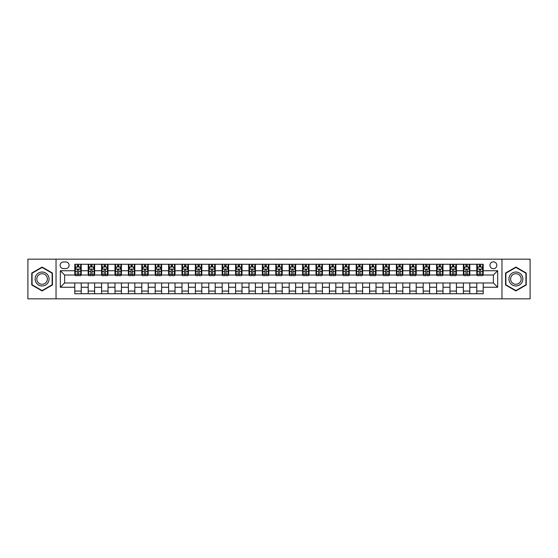 <?xml version="1.0" encoding="UTF-8"?>
<svg xmlns="http://www.w3.org/2000/svg" width="558" height="558" viewBox="0 0 558 558"><rect width="100%" height="100%" fill="white"/><g stroke="black" fill="none" stroke-linecap="round" stroke-linejoin="round"><path stroke-width="0.84" d="M493.384 261.848A3.432 3.432 0 0 0 489.959 265.28A3.432 3.432 0 0 0 493.384 268.712A3.432 3.432 0 0 0 496.815 265.28A3.432 3.432 0 0 0 493.384 261.848M501.963 298.83L530.1 298.83L530.1 259.17L501.963 259.17L501.963 298.83L56.037 298.83L56.037 259.17L27.9 259.17L27.9 298.83L56.037 298.83M63.438 268.6L65.795 268.6A3.32 3.32 0 0 0 69.115 265.28A3.32 3.32 0 0 0 65.795 261.953L63.438 261.953A3.32 3.32 0 0 0 60.111 265.28A3.32 3.32 0 0 0 63.438 268.6M501.963 259.17L56.037 259.17M74.8 287.251L60.327 287.251L60.327 270.749L74.8 270.749L74.8 275.031L64.616 275.031L64.616 282.969L74.8 282.969L74.8 293.738L483.2 293.738L483.2 282.969L493.384 282.969L493.384 275.031L483.2 275.031L483.2 270.749L497.673 270.749L497.673 287.251L483.2 287.251M483.2 270.749L483.2 264.262L74.8 264.262L74.8 270.749M476.769 264.262L476.769 275.031L477.306 275.031M479.343 275.031L480.633 275.031M482.67 275.031L483.2 275.031M476.769 275.031L469.271 275.031M463.37 264.262L463.37 275.031L463.907 275.031M465.944 275.031L467.234 275.031M463.37 275.031L455.872 275.031M449.971 264.262L449.971 275.031L450.508 275.031M452.545 275.031L453.835 275.031M449.971 275.031L442.466 275.031M436.572 264.262L436.572 275.031L437.109 275.031M439.146 275.031L440.436 275.031M436.572 275.031L429.067 275.031M423.173 264.262L423.173 275.031L423.71 275.031M425.747 275.031L427.03 275.031M423.173 275.031L415.668 275.031M409.774 264.262L409.774 275.031L410.311 275.031M412.348 275.031L413.631 275.031M409.774 275.031L402.269 275.031M396.375 264.262L396.375 275.031L396.912 275.031M398.949 275.031L400.232 275.031M396.375 275.031L388.87 275.031M382.976 264.262L382.976 275.031L383.513 275.031M385.55 275.031L386.834 275.031M382.976 275.031L375.471 275.031M369.577 264.262L369.577 275.031L370.114 275.031M372.151 275.031L373.435 275.031M369.577 275.031L362.072 275.031M356.178 264.262L356.178 275.031L356.715 275.031M358.752 275.031L360.036 275.031M356.178 275.031L348.673 275.031M342.779 264.262L342.779 275.031L343.316 275.031M345.353 275.031L346.637 275.031M342.779 275.031L335.274 275.031M329.38 264.262L329.38 275.031L329.918 275.031M331.954 275.031L333.238 275.031M329.38 275.031L321.875 275.031M315.981 264.262L315.981 275.031L316.519 275.031M318.555 275.031L319.839 275.031M315.981 275.031L308.476 275.031M302.582 264.262L302.582 275.031L303.12 275.031M305.156 275.031L306.44 275.031M302.582 275.031L295.077 275.031M289.184 264.262L289.184 275.031L289.721 275.031M291.757 275.031L293.041 275.031M289.184 275.031L281.678 275.031M275.785 264.262L275.785 275.031L276.322 275.031M278.358 275.031L279.642 275.031M275.785 275.031L268.279 275.031M262.386 264.262L262.386 275.031L262.923 275.031M264.959 275.031L266.243 275.031M262.386 275.031L254.88 275.031M248.987 264.262L248.987 275.031L249.524 275.031M251.56 275.031L252.844 275.031M248.987 275.031L241.481 275.031M235.588 264.262L235.588 275.031L236.125 275.031M238.161 275.031L239.445 275.031M235.588 275.031L228.083 275.031M222.189 264.262L222.189 275.031L222.726 275.031M224.762 275.031L226.046 275.031M222.189 275.031L214.684 275.031M208.79 264.262L208.79 275.031L209.327 275.031M211.363 275.031L212.647 275.031M208.79 275.031L201.285 275.031M195.391 264.262L195.391 275.031L195.928 275.031M197.964 275.031L199.248 275.031M195.391 275.031L187.886 275.031M181.992 264.262L181.992 275.031L182.529 275.031M184.565 275.031L185.849 275.031M181.992 275.031L174.487 275.031M168.593 264.262L168.593 275.031L169.13 275.031M171.167 275.031L172.45 275.031M168.593 275.031L161.088 275.031M155.194 264.262L155.194 275.031L155.731 275.031M157.768 275.031L159.051 275.031M155.194 275.031L147.689 275.031M141.795 264.262L141.795 275.031L142.332 275.031M144.369 275.031L145.652 275.031M141.795 275.031L134.29 275.031M128.396 264.262L128.396 275.031L128.933 275.031M130.97 275.031L132.253 275.031M128.396 275.031L120.891 275.031M114.997 264.262L114.997 275.031L115.534 275.031M117.564 275.031L118.854 275.031M114.997 275.031L107.492 275.031M101.598 264.262L101.598 275.031L102.128 275.031M104.165 275.031L105.455 275.031M101.598 275.031L94.093 275.031M88.199 264.262L88.199 275.031L88.729 275.031M90.766 275.031L92.056 275.031M88.199 275.031L80.694 275.031M74.8 275.031L75.33 275.031M77.367 275.031L78.657 275.031M74.8 282.969L81.231 282.969L81.231 293.738M483.2 282.969L81.231 282.969M81.231 264.262L81.231 275.031M74.8 266.94L75.33 266.94M77.367 266.94L78.657 266.94M80.694 266.94L81.231 266.94M74.8 291.06L81.231 291.06M88.199 282.969L88.199 293.738M94.63 264.262L94.63 275.031M88.199 266.94L88.729 266.94M90.766 266.94L92.056 266.94M94.093 266.94L94.63 266.94M94.63 282.969L94.63 293.738M88.199 291.06L94.63 291.06M101.598 282.969L101.598 293.738M108.029 282.969L108.029 293.738M101.598 291.06L108.029 291.06M108.029 264.262L108.029 275.031M101.598 266.94L102.128 266.94M104.165 266.94L105.455 266.94M107.492 266.94L108.029 266.94M114.997 282.969L114.997 293.738M121.428 282.969L121.428 293.738M114.997 291.06L121.428 291.06M121.428 264.262L121.428 275.031M114.997 266.94L115.534 266.94M117.564 266.94L118.854 266.94M120.891 266.94L121.428 266.94M128.396 282.969L128.396 293.738M134.827 282.969L134.827 293.738M128.396 291.06L134.827 291.06M134.827 264.262L134.827 275.031M128.396 266.94L128.933 266.94M130.97 266.94L132.253 266.94M134.29 266.94L134.827 266.94M141.795 282.969L141.795 293.738M148.226 282.969L148.226 293.738M141.795 291.06L148.226 291.06M148.226 264.262L148.226 275.031M141.795 266.94L142.332 266.94M144.369 266.94L145.652 266.94M147.689 266.94L148.226 266.94M155.194 282.969L155.194 293.738M161.625 282.969L161.625 293.738M155.194 291.06L161.625 291.06M161.625 264.262L161.625 275.031M155.194 266.94L155.731 266.94M157.768 266.94L159.051 266.94M161.088 266.94L161.625 266.94M168.593 282.969L168.593 293.738M175.024 282.969L175.024 293.738M168.593 291.06L175.024 291.06M175.024 264.262L175.024 275.031M168.593 266.94L169.13 266.94M171.167 266.94L172.45 266.94M174.487 266.94L175.024 266.94M181.992 282.969L181.992 293.738M188.423 282.969L188.423 293.738M181.992 291.06L188.423 291.06M188.423 264.262L188.423 275.031M181.992 266.94L182.529 266.94M184.565 266.94L185.849 266.94M187.886 266.94L188.423 266.94M195.391 282.969L195.391 293.738M201.822 282.969L201.822 293.738M195.391 291.06L201.822 291.06M201.822 264.262L201.822 275.031M195.391 266.94L195.928 266.94M197.964 266.94L199.248 266.94M201.285 266.94L201.822 266.94M208.79 282.969L208.79 293.738M215.221 282.969L215.221 293.738M208.79 291.06L215.221 291.06M215.221 264.262L215.221 275.031M208.79 266.94L209.327 266.94M211.363 266.94L212.647 266.94M214.684 266.94L215.221 266.94M222.189 282.969L222.189 293.738M228.62 282.969L228.62 293.738M222.189 291.06L228.62 291.06M228.62 264.262L228.62 275.031M222.189 266.94L222.726 266.94M224.762 266.94L226.046 266.94M228.083 266.94L228.62 266.94M235.588 282.969L235.588 293.738M242.019 282.969L242.019 293.738M235.588 291.06L242.019 291.06M242.019 264.262L242.019 275.031M235.588 266.94L236.125 266.94M238.161 266.94L239.445 266.94M241.481 266.94L242.019 266.94M248.987 282.969L248.987 293.738M255.418 282.969L255.418 293.738M248.987 291.06L255.418 291.06M255.418 264.262L255.418 275.031M248.987 266.94L249.524 266.94M251.56 266.94L252.844 266.94M254.88 266.94L255.418 266.94M262.386 282.969L262.386 293.738M268.816 282.969L268.816 293.738M262.386 291.06L268.816 291.06M268.816 264.262L268.816 275.031M262.386 266.94L262.923 266.94M264.959 266.94L266.243 266.94M268.279 266.94L268.816 266.94M275.785 282.969L275.785 293.738M282.215 282.969L282.215 293.738M275.785 291.06L282.215 291.06M282.215 264.262L282.215 275.031M275.785 266.94L276.322 266.94M278.358 266.94L279.642 266.94M281.678 266.94L282.215 266.94M289.184 282.969L289.184 293.738M295.614 282.969L295.614 293.738M289.184 291.06L295.614 291.06M295.614 264.262L295.614 275.031M289.184 266.94L289.721 266.94M291.757 266.94L293.041 266.94M295.077 266.94L295.614 266.94M302.582 282.969L302.582 293.738M309.013 282.969L309.013 293.738M302.582 291.06L309.013 291.06M309.013 264.262L309.013 275.031M302.582 266.94L303.12 266.94M305.156 266.94L306.44 266.94M308.476 266.94L309.013 266.94M315.981 282.969L315.981 293.738M322.412 282.969L322.412 293.738M315.981 291.06L322.412 291.06M322.412 264.262L322.412 275.031M315.981 266.94L316.519 266.94M318.555 266.94L319.839 266.94M321.875 266.94L322.412 266.94M329.38 282.969L329.38 293.738M335.811 282.969L335.811 293.738M329.38 291.06L335.811 291.06M335.811 264.262L335.811 275.031M329.38 266.94L329.918 266.94M331.954 266.94L333.238 266.94M335.274 266.94L335.811 266.94M342.779 282.969L342.779 293.738M349.21 282.969L349.21 293.738M342.779 291.06L349.21 291.06M349.21 264.262L349.21 275.031M342.779 266.94L343.316 266.94M345.353 266.94L346.637 266.94M348.673 266.94L349.21 266.94M356.178 282.969L356.178 293.738M362.609 282.969L362.609 293.738M356.178 291.06L362.609 291.06M362.609 264.262L362.609 275.031M356.178 266.94L356.715 266.94M358.752 266.94L360.036 266.94M362.072 266.94L362.609 266.94M369.577 282.969L369.577 293.738M376.008 282.969L376.008 293.738M369.577 291.06L376.008 291.06M376.008 264.262L376.008 275.031M369.577 266.94L370.114 266.94M372.151 266.94L373.435 266.94M375.471 266.94L376.008 266.94M382.976 282.969L382.976 293.738M389.407 282.969L389.407 293.738M382.976 291.06L389.407 291.06M389.407 264.262L389.407 275.031M382.976 266.94L383.513 266.94M385.55 266.94L386.834 266.94M388.87 266.94L389.407 266.94M396.375 282.969L396.375 293.738M402.806 282.969L402.806 293.738M396.375 291.06L402.806 291.06M402.806 264.262L402.806 275.031M396.375 266.94L396.912 266.94M398.949 266.94L400.232 266.94M402.269 266.94L402.806 266.94M409.774 282.969L409.774 293.738M416.205 282.969L416.205 293.738M409.774 291.06L416.205 291.06M416.205 264.262L416.205 275.031M409.774 266.94L410.311 266.94M412.348 266.94L413.631 266.94M415.668 266.94L416.205 266.94M423.173 282.969L423.173 293.738M429.604 282.969L429.604 293.738M423.173 291.06L429.604 291.06M429.604 264.262L429.604 275.031M423.173 266.94L423.71 266.94M425.747 266.94L427.03 266.94M429.067 266.94L429.604 266.94M436.572 282.969L436.572 293.738M443.003 282.969L443.003 293.738M436.572 291.06L443.003 291.06M443.003 264.262L443.003 275.031M436.572 266.94L437.109 266.94M439.146 266.94L440.436 266.94M442.466 266.94L443.003 266.94M449.971 282.969L449.971 293.738M456.402 282.969L456.402 293.738M449.971 291.06L456.402 291.06M456.402 264.262L456.402 275.031M449.971 266.94L450.508 266.94M452.545 266.94L453.835 266.94M455.872 266.94L456.402 266.94M463.37 282.969L463.37 293.738M469.801 282.969L469.801 293.738M463.37 291.06L469.801 291.06M469.801 264.262L469.801 275.031M463.37 266.94L463.907 266.94M465.944 266.94L467.234 266.94M469.271 266.94L469.801 266.94M476.769 282.969L476.769 293.738M476.769 291.06L483.2 291.06M476.769 266.94L477.306 266.94M479.343 266.94L480.633 266.94M482.67 266.94L483.2 266.94M64.616 275.031L60.327 270.749M64.616 282.969L60.327 287.251M497.673 270.749L493.384 275.031M497.673 287.251L493.384 282.969M42.101 290.941L52.445 284.971L52.445 273.029L42.101 267.059L31.757 273.029L31.757 284.971L42.101 290.941M526.243 273.029L515.899 267.059L505.555 273.029L505.555 284.971L515.899 290.941L526.243 284.971L526.243 273.029M78.657 265.657L77.367 265.657M80.694 274.334L78.657 274.334L78.657 275.68L80.694 275.68L80.694 269.137L79.62 266.996L76.404 266.996L75.33 269.137L75.33 275.68L77.367 275.68L77.367 274.334L75.33 274.334M75.33 269.137L75.33 264.262M80.694 269.137L80.694 264.262M77.367 266.996L77.367 264.262M78.657 264.262L78.657 266.996M78.657 274.334L78.657 269.939C78.225 269.116 77.799 269.116 77.367 269.939L77.367 274.334M92.056 265.657L90.766 265.657M94.093 274.334L92.056 274.334L92.056 275.68L94.093 275.68L94.093 269.137L93.019 266.996L89.803 266.996L88.729 269.137L88.729 275.68L90.766 275.68L90.766 274.334L88.729 274.334M88.729 269.137L88.729 264.262M94.093 269.137L94.093 264.262M90.766 266.996L90.766 264.262M92.056 264.262L92.056 266.996M92.056 274.334L92.056 269.939C91.624 269.116 91.198 269.116 90.766 269.939L90.766 274.334M105.455 265.657L104.165 265.657M107.492 274.334L105.455 274.334L105.455 275.68L107.492 275.68L107.492 269.137L106.418 266.996L103.202 266.996L102.128 269.137L102.128 275.68L104.165 275.68L104.165 274.334L102.128 274.334M102.128 269.137L102.128 264.262M107.492 269.137L107.492 264.262M104.165 266.996L104.165 264.262M105.455 264.262L105.455 266.996M105.455 274.334L105.455 269.939C105.03 269.116 104.597 269.116 104.165 269.939L104.165 274.334M118.854 265.657L117.564 265.657M120.891 274.334L118.854 274.334L118.854 275.68L120.891 275.68L120.891 269.137L119.817 266.996L116.601 266.996L115.534 269.137L115.534 275.68L117.564 275.68L117.564 274.334L115.534 274.334M115.534 269.137L115.534 264.262M120.891 269.137L120.891 264.262M117.564 266.996L117.564 264.262M118.854 264.262L118.854 266.996M118.854 274.334L118.854 269.939C118.429 269.116 117.996 269.116 117.564 269.939L117.564 274.334M132.253 265.657L130.97 265.657M134.29 274.334L132.253 274.334L132.253 275.68L134.29 275.68L134.29 269.137L133.216 266.996L130 266.996L128.933 269.137L128.933 275.68L130.97 275.68L130.97 274.334L128.933 274.334M128.933 269.137L128.933 264.262M134.29 269.137L134.29 264.262M130.97 266.996L130.97 264.262M132.253 264.262L132.253 266.996M132.253 274.334L132.253 269.939C131.828 269.116 131.395 269.116 130.97 269.939L130.97 274.334M48.134 275.519A6.968 6.968 0 0 0 38.621 272.967A6.968 6.968 0 0 0 36.068 282.481A6.968 6.968 0 0 0 45.589 285.033A6.968 6.968 0 0 0 48.134 275.519M46.67 276.363A5.273 5.273 0 0 0 39.465 274.431A5.273 5.273 0 0 0 37.532 281.637A5.273 5.273 0 0 0 44.738 283.569A5.273 5.273 0 0 0 46.67 276.363M42.101 290.572L32.078 284.789L32.078 273.211L42.101 267.428L52.124 273.211L52.124 284.789L42.101 290.572M515.899 285.968A6.968 6.968 0 0 0 522.867 279A6.968 6.968 0 0 0 515.899 272.032A6.968 6.968 0 0 0 508.931 279A6.968 6.968 0 0 0 515.899 285.968M515.899 284.273A5.273 5.273 0 0 0 521.172 279A5.273 5.273 0 0 0 515.899 273.727A5.273 5.273 0 0 0 510.619 279A5.273 5.273 0 0 0 515.899 284.273M505.876 273.211L515.899 267.428L525.922 273.211L525.922 284.789L515.899 290.572L505.876 284.789L505.876 273.211M145.652 265.657L144.369 265.657M147.689 274.334L145.652 274.334L145.652 275.68L147.689 275.68L147.689 269.137L146.614 266.996L143.399 266.996L142.332 269.137L142.332 275.68L144.369 275.68L144.369 274.334L142.332 274.334M142.332 269.137L142.332 264.262M147.689 269.137L147.689 264.262M144.369 266.996L144.369 264.262M145.652 264.262L145.652 266.996M145.652 274.334L145.652 269.939C145.226 269.116 144.794 269.116 144.369 269.939L144.369 274.334M159.051 265.657L157.768 265.657M161.088 274.334L159.051 274.334L159.051 275.68L161.088 275.68L161.088 269.137L160.013 266.996L156.798 266.996L155.731 269.137L155.731 275.68L157.768 275.68L157.768 274.334L155.731 274.334M155.731 269.137L155.731 264.262M161.088 269.137L161.088 264.262M157.768 266.996L157.768 264.262M159.051 264.262L159.051 266.996M159.051 274.334L159.051 269.939C158.625 269.116 158.193 269.116 157.768 269.939L157.768 274.334M172.45 265.657L171.167 265.657M174.487 274.334L172.45 274.334L172.45 275.68L174.487 275.68L174.487 269.137L173.412 266.996L170.197 266.996L169.13 269.137L169.13 275.68L171.167 275.68L171.167 274.334L169.13 274.334M169.13 269.137L169.13 264.262M174.487 269.137L174.487 264.262M171.167 266.996L171.167 264.262M172.45 264.262L172.45 266.996M172.45 274.334L172.45 269.939C172.024 269.116 171.592 269.116 171.167 269.939L171.167 274.334M185.849 265.657L184.565 265.657M187.886 274.334L185.849 274.334L185.849 275.68L187.886 275.68L187.886 269.137L186.811 266.996L183.596 266.996L182.529 269.137L182.529 275.68L184.565 275.68L184.565 274.334L182.529 274.334M182.529 269.137L182.529 264.262M187.886 269.137L187.886 264.262M184.565 266.996L184.565 264.262M185.849 264.262L185.849 266.996M185.849 274.334L185.849 269.939C185.423 269.116 184.991 269.116 184.565 269.939L184.565 274.334M199.248 265.657L197.964 265.657M201.285 274.334L199.248 274.334L199.248 275.68L201.285 275.68L201.285 269.137L200.21 266.996L196.995 266.996L195.928 269.137L195.928 275.68L197.964 275.68L197.964 274.334L195.928 274.334M195.928 269.137L195.928 264.262M201.285 269.137L201.285 264.262M197.964 266.996L197.964 264.262M199.248 264.262L199.248 266.996M199.248 274.334L199.248 269.939C198.822 269.116 198.39 269.116 197.964 269.939L197.964 274.334M212.647 265.657L211.363 265.657M214.684 274.334L212.647 274.334L212.647 275.68L214.684 275.68L214.684 269.137L213.609 266.996L210.394 266.996L209.327 269.137L209.327 275.68L211.363 275.68L211.363 274.334L209.327 274.334M209.327 269.137L209.327 264.262M214.684 269.137L214.684 264.262M211.363 266.996L211.363 264.262M212.647 264.262L212.647 266.996M212.647 274.334L212.647 269.939C212.221 269.116 211.789 269.116 211.363 269.939L211.363 274.334M226.046 265.657L224.762 265.657M228.083 274.334L226.046 274.334L226.046 275.68L228.083 275.68L228.083 269.137L227.008 266.996L223.793 266.996L222.726 269.137L222.726 275.68L224.762 275.68L224.762 274.334L222.726 274.334M222.726 269.137L222.726 264.262M228.083 269.137L228.083 264.262M224.762 266.996L224.762 264.262M226.046 264.262L226.046 266.996M226.046 274.334L226.046 269.939C225.62 269.116 225.188 269.116 224.762 269.939L224.762 274.334M239.445 265.657L238.161 265.657M241.481 274.334L239.445 274.334L239.445 275.68L241.481 275.68L241.481 269.137L240.407 266.996L237.192 266.996L236.125 269.137L236.125 275.68L238.161 275.68L238.161 274.334L236.125 274.334M236.125 269.137L236.125 264.262M241.481 269.137L241.481 264.262M238.161 266.996L238.161 264.262M239.445 264.262L239.445 266.996M239.445 274.334L239.445 269.939C239.019 269.116 238.587 269.116 238.161 269.939L238.161 274.334M252.844 265.657L251.56 265.657M254.88 274.334L252.844 274.334L252.844 275.68L254.88 275.68L254.88 269.137L253.806 266.996L250.591 266.996L249.524 269.137L249.524 275.68L251.56 275.68L251.56 274.334L249.524 274.334M249.524 269.137L249.524 264.262M254.88 269.137L254.88 264.262M251.56 266.996L251.56 264.262M252.844 264.262L252.844 266.996M252.844 274.334L252.844 269.939C252.418 269.116 251.986 269.116 251.56 269.939L251.56 274.334M266.243 265.657L264.959 265.657M268.279 274.334L266.243 274.334L266.243 275.68L268.279 275.68L268.279 269.137L267.205 266.996L263.99 266.996L262.923 269.137L262.923 275.68L264.959 275.68L264.959 274.334L262.923 274.334M262.923 269.137L262.923 264.262M268.279 269.137L268.279 264.262M264.959 266.996L264.959 264.262M266.243 264.262L266.243 266.996M266.243 274.334L266.243 269.939C265.817 269.116 265.385 269.116 264.959 269.939L264.959 274.334M279.642 265.657L278.358 265.657M281.678 274.334L279.642 274.334L279.642 275.68L281.678 275.68L281.678 269.137L280.611 266.996L277.389 266.996L276.322 269.137L276.322 275.68L278.358 275.68L278.358 274.334L276.322 274.334M276.322 269.137L276.322 264.262M281.678 269.137L281.678 264.262M278.358 266.996L278.358 264.262M279.642 264.262L279.642 266.996M279.642 274.334L279.642 269.939C279.216 269.116 278.784 269.116 278.358 269.939L278.358 274.334M293.041 265.657L291.757 265.657M295.077 274.334L293.041 274.334L293.041 275.68L295.077 275.68L295.077 269.137L294.01 266.996L290.795 266.996L289.721 269.137L289.721 275.68L291.757 275.68L291.757 274.334L289.721 274.334M289.721 269.137L289.721 264.262M295.077 269.137L295.077 264.262M291.757 266.996L291.757 264.262M293.041 264.262L293.041 266.996M293.041 274.334L293.041 269.939C292.615 269.116 292.183 269.116 291.757 269.939L291.757 274.334M306.44 265.657L305.156 265.657M308.476 274.334L306.44 274.334L306.44 275.68L308.476 275.68L308.476 269.137L307.409 266.996L304.194 266.996L303.12 269.137L303.12 275.68L305.156 275.68L305.156 274.334L303.12 274.334M303.12 269.137L303.12 264.262M308.476 269.137L308.476 264.262M305.156 266.996L305.156 264.262M306.44 264.262L306.44 266.996M306.44 274.334L306.44 269.939C306.014 269.116 305.582 269.116 305.156 269.939L305.156 274.334M319.839 265.657L318.555 265.657M321.875 274.334L319.839 274.334L319.839 275.68L321.875 275.68L321.875 269.137L320.808 266.996L317.593 266.996L316.519 269.137L316.519 275.68L318.555 275.68L318.555 274.334L316.519 274.334M316.519 269.137L316.519 264.262M321.875 269.137L321.875 264.262M318.555 266.996L318.555 264.262M319.839 264.262L319.839 266.996M319.839 274.334L319.839 269.939C319.413 269.116 318.981 269.116 318.555 269.939L318.555 274.334M333.238 265.657L331.954 265.657M335.274 274.334L333.238 274.334L333.238 275.68L335.274 275.68L335.274 269.137L334.207 266.996L330.992 266.996L329.918 269.137L329.918 275.68L331.954 275.68L331.954 274.334L329.918 274.334M329.918 269.137L329.918 264.262M335.274 269.137L335.274 264.262M331.954 266.996L331.954 264.262M333.238 264.262L333.238 266.996M333.238 274.334L333.238 269.939C332.812 269.116 332.38 269.116 331.954 269.939L331.954 274.334M346.637 265.657L345.353 265.657M348.673 274.334L346.637 274.334L346.637 275.68L348.673 275.68L348.673 269.137L347.606 266.996L344.391 266.996L343.316 269.137L343.316 275.68L345.353 275.68L345.353 274.334L343.316 274.334M343.316 269.137L343.316 264.262M348.673 269.137L348.673 264.262M345.353 266.996L345.353 264.262M346.637 264.262L346.637 266.996M346.637 274.334L346.637 269.939C346.211 269.116 345.779 269.116 345.353 269.939L345.353 274.334M360.036 265.657L358.752 265.657M362.072 274.334L360.036 274.334L360.036 275.68L362.072 275.68L362.072 269.137L361.005 266.996L357.79 266.996L356.715 269.137L356.715 275.68L358.752 275.68L358.752 274.334L356.715 274.334M356.715 269.137L356.715 264.262M362.072 269.137L362.072 264.262M358.752 266.996L358.752 264.262M360.036 264.262L360.036 266.996M360.036 274.334L360.036 269.939C359.61 269.116 359.178 269.116 358.752 269.939L358.752 274.334M373.435 265.657L372.151 265.657M375.471 274.334L373.435 274.334L373.435 275.68L375.471 275.68L375.471 269.137L374.404 266.996L371.189 266.996L370.114 269.137L370.114 275.68L372.151 275.68L372.151 274.334L370.114 274.334M370.114 269.137L370.114 264.262M375.471 269.137L375.471 264.262M372.151 266.996L372.151 264.262M373.435 264.262L373.435 266.996M373.435 274.334L373.435 269.939C373.009 269.116 372.584 269.116 372.151 269.939L372.151 274.334M386.834 265.657L385.55 265.657M388.87 274.334L386.834 274.334L386.834 275.68L388.87 275.68L388.87 269.137L387.803 266.996L384.588 266.996L383.513 269.137L383.513 275.68L385.55 275.68L385.55 274.334L383.513 274.334M383.513 269.137L383.513 264.262M388.87 269.137L388.87 264.262M385.55 266.996L385.55 264.262M386.834 264.262L386.834 266.996M386.834 274.334L386.834 269.939C386.408 269.116 385.983 269.116 385.55 269.939L385.55 274.334M400.232 265.657L398.949 265.657M402.269 274.334L400.232 274.334L400.232 275.68L402.269 275.68L402.269 269.137L401.202 266.996L397.987 266.996L396.912 269.137L396.912 275.68L398.949 275.68L398.949 274.334L396.912 274.334M396.912 269.137L396.912 264.262M402.269 269.137L402.269 264.262M398.949 266.996L398.949 264.262M400.232 264.262L400.232 266.996M400.232 274.334L400.232 269.939C399.807 269.116 399.382 269.116 398.949 269.939L398.949 274.334M413.631 265.657L412.348 265.657M415.668 274.334L413.631 274.334L413.631 275.68L415.668 275.68L415.668 269.137L414.601 266.996L411.385 266.996L410.311 269.137L410.311 275.68L412.348 275.68L412.348 274.334L410.311 274.334M410.311 269.137L410.311 264.262M415.668 269.137L415.668 264.262M412.348 266.996L412.348 264.262M413.631 264.262L413.631 266.996M413.631 274.334L413.631 269.939C413.206 269.116 412.78 269.116 412.348 269.939L412.348 274.334M427.03 265.657L425.747 265.657M429.067 274.334L427.03 274.334L427.03 275.68L429.067 275.68L429.067 269.137L428 266.996L424.784 266.996L423.71 269.137L423.71 275.68L425.747 275.68L425.747 274.334L423.71 274.334M423.71 269.137L423.71 264.262M429.067 269.137L429.067 264.262M425.747 266.996L425.747 264.262M427.03 264.262L427.03 266.996M427.03 274.334L427.03 269.939C426.605 269.116 426.179 269.116 425.747 269.939L425.747 274.334M440.436 265.657L439.146 265.657M442.466 274.334L440.436 274.334L440.436 275.68L442.466 275.68L442.466 269.137L441.399 266.996L438.183 266.996L437.109 269.137L437.109 275.68L439.146 275.68L439.146 274.334L437.109 274.334M437.109 269.137L437.109 264.262M442.466 269.137L442.466 264.262M439.146 266.996L439.146 264.262M440.436 264.262L440.436 266.996M440.436 274.334L440.436 269.939C440.004 269.116 439.578 269.116 439.146 269.939L439.146 274.334M453.835 265.657L452.545 265.657M455.872 274.334L453.835 274.334L453.835 275.68L455.872 275.68L455.872 269.137L454.798 266.996L451.582 266.996L450.508 269.137L450.508 275.68L452.545 275.68L452.545 274.334L450.508 274.334M450.508 269.137L450.508 264.262M455.872 269.137L455.872 264.262M452.545 266.996L452.545 264.262M453.835 264.262L453.835 266.996M453.835 274.334L453.835 269.939C453.403 269.116 452.977 269.116 452.545 269.939L452.545 274.334M467.234 265.657L465.944 265.657M469.271 274.334L467.234 274.334L467.234 275.68L469.271 275.68L469.271 269.137L468.197 266.996L464.981 266.996L463.907 269.137L463.907 275.68L465.944 275.68L465.944 274.334L463.907 274.334M463.907 269.137L463.907 264.262M469.271 269.137L469.271 264.262M465.944 266.996L465.944 264.262M467.234 264.262L467.234 266.996M467.234 274.334L467.234 269.939C466.802 269.116 466.376 269.116 465.944 269.939L465.944 274.334M480.633 265.657L479.343 265.657M482.67 274.334L480.633 274.334L480.633 275.68L482.67 275.68L482.67 269.137L481.596 266.996L478.38 266.996L477.306 269.137L477.306 275.68L479.343 275.68L479.343 274.334L477.306 274.334M477.306 269.137L477.306 264.262M482.67 269.137L482.67 264.262M479.343 266.996L479.343 264.262M480.633 264.262L480.633 266.996M480.633 274.334L480.633 269.939C480.201 269.116 479.775 269.116 479.343 269.939L479.343 274.334M88.199 287.251L81.231 287.251M88.199 270.749L81.231 270.749M101.598 270.749L94.63 270.749M101.598 287.251L94.63 287.251M114.997 270.749L108.029 270.749M114.997 287.251L108.029 287.251M128.396 270.749L121.428 270.749M128.396 287.251L121.428 287.251M141.795 270.749L134.827 270.749M141.795 287.251L134.827 287.251M155.194 270.749L148.226 270.749M155.194 287.251L148.226 287.251M168.593 270.749L161.625 270.749M168.593 287.251L161.625 287.251M181.992 270.749L175.024 270.749M181.992 287.251L175.024 287.251M195.391 270.749L188.423 270.749M195.391 287.251L188.423 287.251M208.79 270.749L201.822 270.749M208.79 287.251L201.822 287.251M222.189 270.749L215.221 270.749M222.189 287.251L215.221 287.251M235.588 270.749L228.62 270.749M235.588 287.251L228.62 287.251M248.987 270.749L242.019 270.749M248.987 287.251L242.019 287.251M262.386 270.749L255.418 270.749M262.386 287.251L255.418 287.251M275.785 270.749L268.816 270.749M275.785 287.251L268.816 287.251M289.184 270.749L282.215 270.749M289.184 287.251L282.215 287.251M302.582 270.749L295.614 270.749M302.582 287.251L295.614 287.251M315.981 270.749L309.013 270.749M315.981 287.251L309.013 287.251M329.38 270.749L322.412 270.749M329.38 287.251L322.412 287.251M342.779 270.749L335.811 270.749M342.779 287.251L335.811 287.251M356.178 270.749L349.21 270.749M356.178 287.251L349.21 287.251M369.577 270.749L362.609 270.749M369.577 287.251L362.609 287.251M382.976 270.749L376.008 270.749M382.976 287.251L376.008 287.251M396.375 270.749L389.407 270.749M396.375 287.251L389.407 287.251M409.774 270.749L402.806 270.749M409.774 287.251L402.806 287.251M423.173 270.749L416.205 270.749M423.173 287.251L416.205 287.251M436.572 270.749L429.604 270.749M436.572 287.251L429.604 287.251M449.971 270.749L443.003 270.749M449.971 287.251L443.003 287.251M463.37 270.749L456.402 270.749M463.37 287.251L456.402 287.251M476.769 270.749L469.801 270.749M476.769 287.251L469.801 287.251M80.666 269.082L75.358 269.082M75.33 267.122L76.341 267.122M79.682 267.122L80.694 267.122M77.367 271.46L75.33 271.46M80.694 271.46L78.657 271.46M78.657 266.333L77.367 266.333M94.065 269.082L88.757 269.082M88.729 267.122L89.74 267.122M93.081 267.122L94.093 267.122M90.766 271.46L88.729 271.46M94.093 271.46L92.056 271.46M92.056 266.333L90.766 266.333M107.464 269.082L102.156 269.082M102.128 267.122L103.139 267.122M106.48 267.122L107.492 267.122M104.165 271.46L102.128 271.46M107.492 271.46L105.455 271.46M105.455 266.333L104.165 266.333M120.863 269.082L115.555 269.082M115.534 267.122L116.538 267.122M119.879 267.122L120.891 267.122M117.564 271.46L115.534 271.46M120.891 271.46L118.854 271.46M118.854 266.333L117.564 266.333M134.262 269.082L128.954 269.082M128.933 267.122L129.937 267.122M133.278 267.122L134.29 267.122M130.97 271.46L128.933 271.46M134.29 271.46L132.253 271.46M132.253 266.333L130.97 266.333M147.661 269.082L142.353 269.082M142.332 267.122L143.336 267.122M146.677 267.122L147.689 267.122M144.369 271.46L142.332 271.46M147.689 271.46L145.652 271.46M145.652 266.333L144.369 266.333M161.06 269.082L155.752 269.082M155.731 267.122L156.735 267.122M160.083 267.122L161.088 267.122M157.768 271.46L155.731 271.46M161.088 271.46L159.051 271.46M159.051 266.333L157.768 266.333M174.459 269.082L169.151 269.082M169.13 267.122L170.134 267.122M173.482 267.122L174.487 267.122M171.167 271.46L169.13 271.46M174.487 271.46L172.45 271.46M172.45 266.333L171.167 266.333M187.858 269.082L182.55 269.082M182.529 267.122L183.533 267.122M186.881 267.122L187.886 267.122M184.565 271.46L182.529 271.46M187.886 271.46L185.849 271.46M185.849 266.333L184.565 266.333M201.257 269.082L195.949 269.082M195.928 267.122L196.932 267.122M200.28 267.122L201.285 267.122M197.964 271.46L195.928 271.46M201.285 271.46L199.248 271.46M199.248 266.333L197.964 266.333M214.656 269.082L209.355 269.082M209.327 267.122L210.331 267.122M213.679 267.122L214.684 267.122M211.363 271.46L209.327 271.46M214.684 271.46L212.647 271.46M212.647 266.333L211.363 266.333M228.055 269.082L222.754 269.082M222.726 267.122L223.73 267.122M227.078 267.122L228.083 267.122M224.762 271.46L222.726 271.46M228.083 271.46L226.046 271.46M226.046 266.333L224.762 266.333M241.454 269.082L236.153 269.082M236.125 267.122L237.129 267.122M240.477 267.122L241.481 267.122M238.161 271.46L236.125 271.46M241.481 271.46L239.445 271.46M239.445 266.333L238.161 266.333M254.853 269.082L249.552 269.082M249.524 267.122L250.528 267.122M253.876 267.122L254.88 267.122M251.56 271.46L249.524 271.46M254.88 271.46L252.844 271.46M252.844 266.333L251.56 266.333M268.252 269.082L262.951 269.082M262.923 267.122L263.927 267.122M267.275 267.122L268.279 267.122M264.959 271.46L262.923 271.46M268.279 271.46L266.243 271.46M266.243 266.333L264.959 266.333M281.651 269.082L276.349 269.082M276.322 267.122L277.326 267.122M280.674 267.122L281.678 267.122M278.358 271.46L276.322 271.46M281.678 271.46L279.642 271.46M279.642 266.333L278.358 266.333M295.049 269.082L289.748 269.082M289.721 267.122L290.725 267.122M294.073 267.122L295.077 267.122M291.757 271.46L289.721 271.46M295.077 271.46L293.041 271.46M293.041 266.333L291.757 266.333M308.448 269.082L303.147 269.082M303.12 267.122L304.124 267.122M307.472 267.122L308.476 267.122M305.156 271.46L303.12 271.46M308.476 271.46L306.44 271.46M306.44 266.333L305.156 266.333M321.847 269.082L316.546 269.082M316.519 267.122L317.523 267.122M320.871 267.122L321.875 267.122M318.555 271.46L316.519 271.46M321.875 271.46L319.839 271.46M319.839 266.333L318.555 266.333M335.246 269.082L329.945 269.082M329.918 267.122L330.922 267.122M334.27 267.122L335.274 267.122M331.954 271.46L329.918 271.46M335.274 271.46L333.238 271.46M333.238 266.333L331.954 266.333M348.645 269.082L343.344 269.082M343.316 267.122L344.321 267.122M347.669 267.122L348.673 267.122M345.353 271.46L343.316 271.46M348.673 271.46L346.637 271.46M346.637 266.333L345.353 266.333M362.051 269.082L356.743 269.082M356.715 267.122L357.72 267.122M361.068 267.122L362.072 267.122M358.752 271.46L356.715 271.46M362.072 271.46L360.036 271.46M360.036 266.333L358.752 266.333M375.45 269.082L370.142 269.082M370.114 267.122L371.119 267.122M374.467 267.122L375.471 267.122M372.151 271.46L370.114 271.46M375.471 271.46L373.435 271.46M373.435 266.333L372.151 266.333M388.849 269.082L383.541 269.082M383.513 267.122L384.518 267.122M387.866 267.122L388.87 267.122M385.55 271.46L383.513 271.46M388.87 271.46L386.834 271.46M386.834 266.333L385.55 266.333M402.248 269.082L396.94 269.082M396.912 267.122L397.917 267.122M401.265 267.122L402.269 267.122M398.949 271.46L396.912 271.46M402.269 271.46L400.232 271.46M400.232 266.333L398.949 266.333M415.647 269.082L410.339 269.082M410.311 267.122L411.323 267.122M414.664 267.122L415.668 267.122M412.348 271.46L410.311 271.46M415.668 271.46L413.631 271.46M413.631 266.333L412.348 266.333M429.046 269.082L423.738 269.082M423.71 267.122L424.722 267.122M428.063 267.122L429.067 267.122M425.747 271.46L423.71 271.46M429.067 271.46L427.03 271.46M427.03 266.333L425.747 266.333M442.445 269.082L437.137 269.082M437.109 267.122L438.121 267.122M441.462 267.122L442.466 267.122M439.146 271.46L437.109 271.46M442.466 271.46L440.436 271.46M440.436 266.333L439.146 266.333M455.844 269.082L450.536 269.082M450.508 267.122L451.52 267.122M454.861 267.122L455.872 267.122M452.545 271.46L450.508 271.46M455.872 271.46L453.835 271.46M453.835 266.333L452.545 266.333M469.243 269.082L463.935 269.082M463.907 267.122L464.919 267.122M468.26 267.122L469.271 267.122M465.944 271.46L463.907 271.46M469.271 271.46L467.234 271.46M467.234 266.333L465.944 266.333M482.642 269.082L477.334 269.082M477.306 267.122L478.318 267.122M481.659 267.122L482.67 267.122M479.343 271.46L477.306 271.46M482.67 271.46L480.633 271.46M480.633 266.333L479.343 266.333"/></g></svg>

